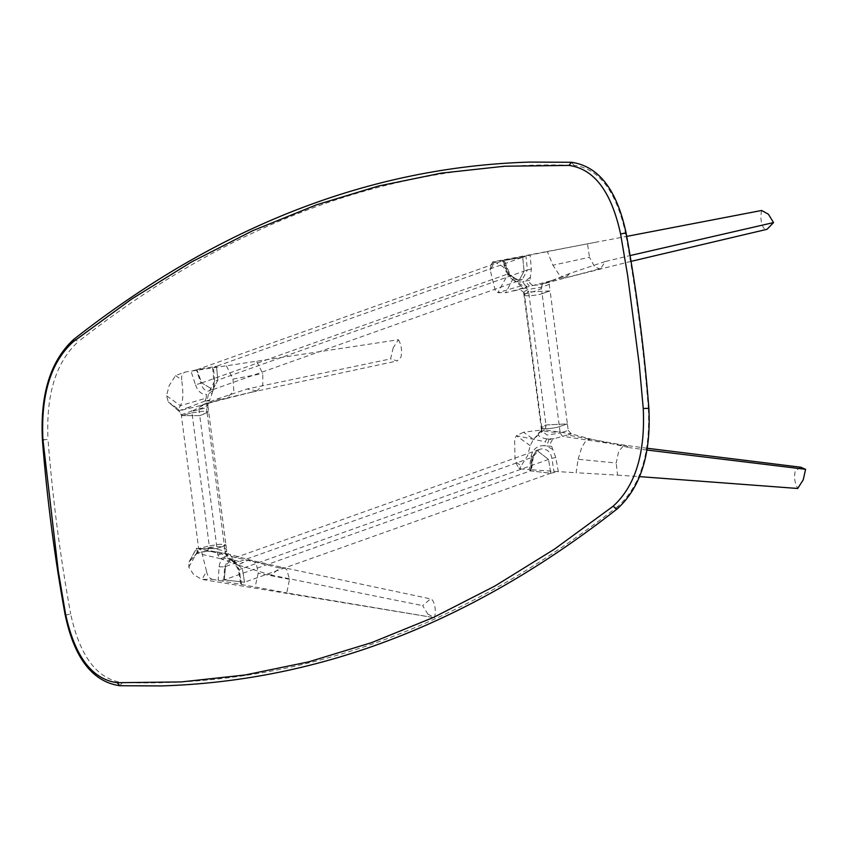 <?xml version="1.0" encoding="UTF-8"?>
<svg xmlns="http://www.w3.org/2000/svg" width="848" height="848" viewBox="0 0 848 848"><rect width="100%" height="100%" fill="white"/><g stroke="black" fill="none" stroke-linecap="round" stroke-linejoin="round"><path stroke-width="0.64" stroke-dasharray="4.24 3.18" d="M800.745 467.216L795.212 470.99C793.908 477.371 794.746 483.201 797.703 488.48M623.715 445.592L625.718 445.412L629.47 447.638L591.173 439.19L586.413 439.911L623.715 445.592L618.627 451.454L616.21 463.019L578.103 459.256L576.11 472.728L617.567 475.134L616.21 463.019M647.003 450.044L629.47 447.638M546.695 438.893L552.43 439.603L554.062 438.723L546.578 438.882C539.985 437.568 537.293 435.649 538.522 433.116L541.13 432.151L541.448 429.629L546.048 425.791L545.381 428.441L544.098 429.756L571.361 433.869L554.062 438.723M578.103 459.256L581.739 447.426L586.413 439.911L562.383 436.222L560.21 433.021L568.234 430.424L567.386 423.894L545.942 424.954L541.724 427.519L541.925 429.056C537.886 430.71 554.02 433.137 560.051 431.791L560.21 433.021L547.087 435.056L541.575 430.636L541.13 432.151L544.808 429.003M568.234 430.424L571.361 433.869L591.173 439.19M589.084 439.063L567.662 434.95L571.287 433.879M560.051 431.791L559.383 426.639L567.386 423.894L550.108 290.917L528.675 291.988L546.048 425.791M544.098 429.756L533.466 439.296L542.063 429.957L544.564 429.173M538.522 433.116L542.063 429.957L523.576 432.204L533.466 439.296L530.191 445.624L527.626 455.662L521.181 465.817L515.065 461.429L518.764 467.958L521.626 469.061L529.216 469.591L531.177 455.779C533.191 448.91 537.452 445.539 543.95 445.635L546.578 438.882M523.576 432.204L516.337 435.692L545.169 441.776M541.437 288.511L541.278 287.271L528.177 289.465C524.128 291.415 522.803 292.507 524.223 292.751L524.255 293.005C520.333 295.549 535.629 291.553 541.437 288.511L542.105 293.662C536.19 295.867 520.396 296.63 524.456 294.542C520.396 296.63 536.159 295.867 542.105 293.662L550.108 290.917L542.105 293.662L559.383 426.639C553.437 428.844 537.664 429.597 541.724 427.519L541.247 428.081L541.724 427.519C537.664 429.607 553.458 428.844 559.383 426.639L567.386 423.894L545.942 424.954L541.724 427.519L524.456 294.542L528.675 291.988L550.108 290.917L549.26 284.387L551.465 280.677L540.43 284.684L534.134 285.288M617.567 475.134L639.636 476.629M552.43 439.603L550.479 443.165L555.8 457.581L558.302 471.636L576.11 472.728M551.147 446.249L546.642 445.995L549.144 439.19M552.514 449.355L546.642 445.995L543.95 445.635M530.191 445.624L516.337 435.692L514.619 439.709L515.065 461.429M550.765 473.237L558.302 471.636L529.216 469.591L530.424 470.873L550.765 473.237L548.571 459.446L550.734 473.248L530.392 470.884L223.766 580.032L218.159 580.318L219.123 566.846C219.939 560.411 222.812 557.528 227.72 558.207L226.564 555.186L224.741 553.447L229.501 554.348M530.424 470.873L531.813 457.496L533.307 456.849L531.442 470.29L530.848 470.725L532.724 457.167L539.402 449.419L541.49 448.921C547.236 448.931 550.702 452.037 551.868 458.27L554.03 472.071M229.797 554.444L235.5 562.203L239.157 570.291L241.616 584.367L241.267 583.403L244.531 582.237L224.19 579.873L225.579 566.506L230.614 559.341L242.327 568.446L230.614 559.341L225.579 566.506L531.791 457.507L536.848 450.33L548.571 459.446L536.816 450.341L531.791 457.507L530.392 470.884M555.8 457.581L551.868 458.27L242.327 568.446L244.531 582.237L550.734 473.248M532.724 457.167L531.177 455.779M521.626 469.061L519.718 468.637L521.181 465.817M393.228 347.712L390.578 358.895L247.118 388.999L216.335 399.27L200.732 405.524L178.663 410.93L168.307 401.952L166.547 395.751L169.102 385.713L175.557 375.558L185.129 372.049L398.475 339.73L393.228 347.712M175.557 375.558L181.673 379.946C181.239 375.865 182.394 373.237 185.129 372.049M213.155 390.207L212.106 393.377L208.555 393.832L213.155 390.207L214.682 381.854L213.484 367.756L214.682 381.854L214.576 381.271L217.872 380.095L212.837 389.645L201.739 382.904L196.471 369.845L200.828 383.232L201.739 382.904L212.837 389.645L217.872 380.095L216.484 366.283L196.884 369.696L201.739 382.904L507.941 273.915L503.097 260.707L196.884 369.696L216.484 366.283L213.484 367.756M212.604 367.756L213.961 381.611C214.311 385.808 212.837 388.872 209.562 390.811L207.463 391.076C204.421 390.419 202.206 387.812 200.828 383.232L195.475 384.812L190.991 371.159L196.471 369.845M524.075 271.106L522.686 257.283L216.484 366.283L217.872 380.095L524.075 271.106L519.04 280.656L209.562 390.811L214.576 381.271M195.475 384.812C198.008 391.553 201.665 394.723 206.435 394.32L206.17 398.157L180.401 405.683L182.119 401.666C183.179 397.33 183.03 390.08 181.673 379.946M206.17 398.157L204.94 401.051L207.029 400.616L208.555 393.832L206.435 394.32M207.029 400.616L209.742 400.044L212.106 393.377M226.416 365.859L232.988 379.098L233.815 390.811L226.861 398.401L207.569 403.213L208.597 402.705L209.742 400.044M256.711 361.555L262.785 373.544L262.785 385.045L256.827 390.928L221.169 399.323L204.209 404.443L207.569 403.213L206.297 406.51L206.456 407.75L208.099 407.464L208.672 411.863L207.124 412.902L206.456 407.75L191.786 411.344L191.987 412.881L202.767 411.269L208.672 411.863L202.651 411.28L191.987 412.881L181.366 415.615L199.757 415.626L208.672 411.863L225.939 544.84L224.402 545.868L225.229 552.26L227.338 555.482L229.31 554.327L218.318 552.101L206.891 551.158L218.318 552.101M226.861 398.401L205.693 403.987M217.883 555.133L226.808 551.497L209.488 547.649L209.255 545.858L219.918 544.246L225.939 544.829L217.035 548.603L217.883 555.133L220.639 558.705L197.139 553.256L198.22 552.016L198.644 548.582L217.035 548.603L224.402 545.868L207.124 412.902L199.757 415.626L198.909 409.096L200.732 405.524L205.481 404.051M221.169 399.323L216.335 399.27M398.475 339.73C401.433 345.009 402.27 350.839 400.966 357.209L397.214 360.93L390.578 358.895M198.909 409.096L206.297 406.51L207.802 405.196L203.933 404.888L191.786 411.344M181.26 414.767L191.754 411.089L188.224 407.475L178.875 410.782L181.26 414.767L198.644 548.582L209.255 545.858L198.644 548.582L217.035 548.603L199.757 415.626L181.366 415.615L191.987 412.881L209.255 545.858L219.918 544.246L225.939 544.84L226.511 549.239L225.07 551.02M178.451 409.255L178.875 410.782L168.307 401.952L178.451 409.255L180.401 405.683L166.547 395.751M204.94 401.051L188.224 407.475M180.062 412.17L178.663 410.93M206.308 403.68L200.732 405.524M209.382 400.892L205.036 401.03M256.774 390.939L247.118 388.999M523.64 292.56L523.778 293.567L524.255 293.005L523.979 295.115L528.675 291.988L528.569 291.15L524.223 292.751L519.856 289.422L524.223 292.751M427.816 614.026L434.579 617.726C435.967 610.899 435.278 605.027 432.512 600.098L430.561 598.879L422.622 605.631L427.816 614.026M197.616 552.758L189.083 561.874L188.807 567.142L193.63 574.552L201.665 579.364L434.579 617.726L286.762 592.89L289.507 579.311L286.751 569.591L283.709 567.672L251.761 560.443L256.223 563.295L258.195 573.131L255.131 586.975L286.762 592.89M271.296 575.124L237.853 564.948L247.902 560.401L279.766 568.012L271.296 575.124L422.622 605.631M279.766 568.012L283.709 567.672L430.561 598.879M198.22 552.016L197.298 552.673L196.535 548.455L189.083 561.874L197.298 552.673L206.891 551.158L209.488 547.649L198.75 549.419M237.853 564.948L220.628 558.705L227.338 555.482L247.902 560.401L251.761 560.443M188.807 567.142L198.973 548.656L196.333 548.688M222.462 552.97L196.492 548.412M189.083 561.874L196.524 548.221M206.52 571.255C207.272 575.538 209.117 578.209 212.042 579.258L202.025 579.417L206.52 571.255L201.527 551.147L198.973 548.656L226.564 555.186M220.692 558.684L224.063 557.263L242.358 562.478M212.042 579.258L255.131 586.975M233.645 559.267L229.967 558.715L226.935 553.882M235.5 562.203L229.967 558.715L227.72 558.207M241.616 584.367L239.03 569.623L242.327 568.446L244.531 582.237L224.19 579.873L225.579 566.506L224.667 566.824L228.048 560.252L229.405 560.009C234.027 560.411 237.239 563.623 239.03 569.623L239.157 570.291L239.03 569.623M219.123 566.846L224.667 566.824L223.766 580.032M519.04 280.656L507.941 273.915L503.129 260.686L504.168 260.219L509.457 273.162C513.125 278.854 517.418 280.953 522.347 279.48L527.403 269.918L524.106 271.095L522.718 257.273L503.129 260.686M522.686 257.283L503.097 260.707M761.599 210.474C760.211 217.3 760.9 223.183 763.666 228.112L767.037 229.299M605.292 261.502L569.655 273.501L565.372 277.9L600.713 268.519L605.292 261.502L630.075 255.577M600.713 268.519L599.822 268.869L594.66 266.919L589.487 257.251L552.896 265.233L547.395 251.612L587.516 243.811L589.487 257.251M549.26 284.387L541.278 287.271L542.614 283.963L565.372 277.9L540.43 284.684M545.529 282.946L551.465 280.677L525.612 287.43L512.701 279.363L507.931 274.233L497.765 292.719L524.774 284.748L526.788 286.486C520.619 288.384 518.308 289.369 519.856 289.422L526.237 288.034L528.569 291.15M525.612 287.43L527.223 288.596M512.701 279.363L523.629 288.066L505.694 292.772L512.701 279.363M507.931 274.233L503.097 266.823L494.702 261.958L490.218 270.12L495.2 290.228L497.765 292.719L505.44 292.56M565.372 277.9L559.33 274.943L552.896 265.233M587.516 243.811L626.714 236.391M551.401 280.709L567.895 275.907M569.655 273.501L551.465 280.677M532.374 285.204L529.682 283.009L531.325 269.145L530.17 255.036L547.395 251.612M529.597 280.359L525.219 281.112L529.237 285.924M530.18 277.36L525.219 281.112L522.665 281.759L524.774 284.748M490.218 270.12L491.14 264.693L494.713 261.852L502.048 260.442L507.528 273.734C511.259 280.052 516.305 282.723 522.665 281.759M524.106 271.095L519.071 280.646L507.973 273.904L508.885 273.575L503.553 260.537L502.048 260.442L530.17 255.036L522.718 257.273M509.457 273.162L508.885 273.575C511.185 277.826 514.747 279.957 519.548 279.988L522.347 279.48L519.071 280.646M508.885 273.575L507.528 273.734M531.325 269.145L527.403 269.918L525.983 256.117M494.713 261.852C491.978 261.894 491.967 261.926 494.702 261.958C491.967 261.926 491.978 261.894 494.713 261.852M491.14 264.693L492.805 261.852L595.466 242.305M232.988 379.098L262.785 373.544M200.806 405.503L204.209 404.443M209.456 547.395L220.289 546.6L226.511 549.239L226.808 551.497L228.653 554.168M289.507 579.311L258.195 573.131M65.582 614.111L66.483 614.917L70.681 613.973C79.882 656.331 97.117 679.195 122.377 682.576L119.854 685.725M42.919 439.646L48.018 439.508C52.671 498.698 60.229 556.85 70.681 613.973M73.659 339.444L74.825 339.041L78.122 341.786C55.936 362.064 45.898 394.638 48.018 439.508M571.425 162.275L573.99 165.286C400.362 159.89 235.066 218.72 78.122 341.786M626.174 233.401L625.686 233.889C616.485 191.531 599.25 168.667 573.99 165.286M647.522 408.089L648.349 408.354C643.696 349.164 636.138 291.012 625.686 233.889M617.609 508.556L618.256 506.076C640.441 485.809 650.469 453.235 648.349 408.354M618.256 506.076C461.301 629.142 296.016 687.982 122.377 682.576M647.3 448.274L621.118 444.702L593.134 439.709M523.778 293.567L541.448 429.629M240.673 583.88L238.436 570.079C234.143 561.747 230.688 558.472 228.048 560.252L539.402 449.419C536.095 450.797 534.06 453.277 533.307 456.849M518.764 467.958L519.718 468.637M251.623 392.211L397.214 360.93M208.597 402.705L207.802 405.196L208.099 407.464M251.506 392.242L226.13 398.602M207.484 551.211L197.446 552.854M252.079 560.528L229.585 554.369M631.05 261.364L565.213 277.953M513.496 290.981L520.078 289.38"/><path stroke-width="1.27" d="M639.636 476.629L797.703 488.48L803.215 479.841L805.6 469.315L800.745 467.216L647.3 448.274M805.6 469.315L647.003 450.044M631.05 261.364L767.037 229.299L773.556 222.568L768.362 214.184L761.599 210.474L626.714 236.391M773.556 222.568L630.075 255.577M42.919 439.646C40.799 394.765 50.838 362.191 73.023 341.924L131.631 299.047L191.574 261.937L252.651 230.72L316.633 204.781L378.664 185.977L441.373 173.109L504.486 166.229L568.891 165.424C594.151 168.805 611.387 191.669 620.598 234.027L627.658 275.611L639.254 364.608L643.25 408.492C645.37 453.362 635.343 485.936 613.157 506.214L554.539 549.091L494.925 586.021L433.529 617.418L371.806 642.551L308.651 661.864L245.21 674.966L181.366 681.919L117.278 682.714C92.019 679.333 74.794 656.469 65.582 614.111L58.289 571.117L42.919 439.646L43.757 439.911M117.278 682.714L119.727 685.725C92.39 681.707 74.179 657.995 65.105 614.599L65.582 614.111M73.023 341.924L73.659 339.444C218.042 226.024 370.152 166.897 530 162.074L571.7 162.286M568.891 165.424L571.552 162.275C598.889 166.293 617.09 190.005 626.174 233.401C636.647 290.631 644.215 348.888 648.868 408.185C651.2 453.797 640.781 487.261 617.609 508.556C473.237 621.976 321.116 681.103 161.268 685.926L119.727 685.725M620.598 234.027L624.785 233.083L625.686 233.889M643.25 408.492L648.349 408.354M613.157 506.214L616.454 508.959L617.609 508.556M73.659 339.444C50.498 360.739 40.079 394.203 42.4 439.815C47.064 499.112 54.632 557.369 65.105 614.599"/></g></svg>
